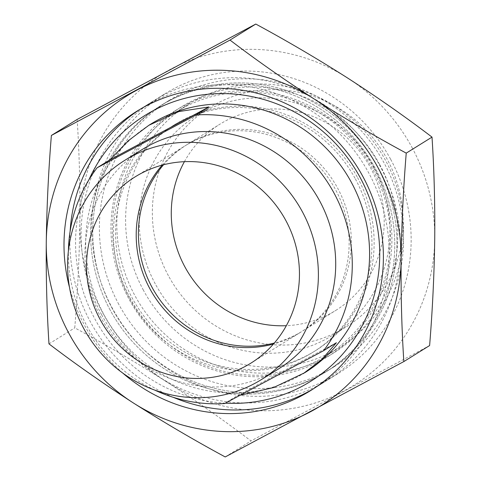 <?xml version="1.0" encoding="UTF-8"?>
<svg xmlns="http://www.w3.org/2000/svg" width="481" height="481" viewBox="0 0 481 481"><rect width="100%" height="100%" fill="white"/><g stroke="black" fill="none" stroke-linecap="round" stroke-linejoin="round"><path stroke-width="0.36" stroke-dasharray="2.4 1.8" d="M379.768 164.664A144.697 138.811 58.1 0 1 333.664 352.964A144.697 138.811 58.1 0 1 134.836 295.454A144.697 138.811 58.1 0 1 180.94 107.155A144.697 138.811 58.1 0 1 379.768 164.664M373.923 168.296A144.697 138.811 58.1 0 1 327.82 356.595A144.697 138.811 58.1 0 1 128.992 299.086A144.697 138.811 58.1 0 1 175.096 110.786A144.697 138.811 58.1 0 1 373.923 168.296M390.68 159.349A164.496 157.804 58.1 0 1 338.269 373.412A164.496 157.804 58.1 0 1 112.235 308.032A164.496 157.804 58.1 0 1 164.646 93.969A164.496 157.804 58.1 0 1 390.68 159.349M122.811 373.118A164.496 157.804 58.1 0 1 84.476 325.282A164.496 157.804 58.1 0 1 69.468 287.265M411.995 147.457A182.774 175.337 58.1 0 1 434.728 238.901A182.774 175.337 58.1 0 1 344.222 390.812A182.774 175.337 58.1 0 1 166.793 381.974A182.774 175.337 58.1 0 1 79.876 221.224A182.774 175.337 58.1 0 1 170.382 69.312A182.774 175.337 58.1 0 1 347.811 78.144A182.774 175.337 58.1 0 1 411.995 147.457M77.158 119.432C79.275 151.906 80.183 185.834 79.876 221.224C79.359 256.824 77.657 292.376 74.765 327.874C106.042 344.775 136.718 362.806 166.793 381.974C196.735 401.31 224.801 420.965 250.992 440.933L429.617 345.55M48.99 343.891L74.765 327.874M225.216 456.95L250.992 440.933M225.288 403.18A156.656 150.282 58.1 0 1 95.058 319.288A156.656 150.282 58.1 0 1 88.955 179.714M173.358 397.354A164.496 157.804 58.1 0 1 90.302 321.663A164.496 157.804 58.1 0 1 70.136 231.217M139.815 109.44A164.496 157.804 58.1 0 1 142.707 107.6A164.496 157.804 58.1 0 1 368.747 172.974A164.496 157.804 58.1 0 1 316.336 387.043A164.496 157.804 58.1 0 1 313.402 388.822M304.81 372.685A146.218 140.272 58.1 0 1 103.89 314.574A146.218 140.272 58.1 0 1 150.475 124.29M154.87 390.157A146.218 140.272 58.1 0 1 86.562 325.336A146.218 140.272 58.1 0 1 68.398 250.98M278.481 368.963A129.161 123.906 58.1 0 1 101.004 317.628A129.161 123.906 58.1 0 1 142.154 149.543M162.241 165.103A109.662 105.201 58.1 0 1 184.8 146.002A109.662 105.201 58.1 0 1 335.491 189.586A109.662 105.201 58.1 0 1 300.547 332.299A109.662 105.201 58.1 0 1 273.43 344.059M110.089 309.95A156.656 150.282 58.1 0 1 168.176 101.371A156.656 150.282 58.1 0 1 375.258 168.35A156.656 150.282 58.1 0 1 317.171 376.93A156.656 150.282 58.1 0 1 110.089 309.95A156.656 150.282 58.1 0 1 159.999 106.091A156.656 150.282 58.1 0 1 375.258 168.35A156.656 150.282 58.1 0 1 325.348 372.21A156.656 150.282 58.1 0 1 110.089 309.95M101.569 314.664A164.496 157.804 58.1 0 1 153.98 100.595A164.496 157.804 58.1 0 1 380.014 165.975A164.496 157.804 58.1 0 1 327.603 380.038A164.496 157.804 58.1 0 1 101.569 314.664M240.187 395.226L237.458 395.556L224.597 403.547M336.375 342.737L237.458 395.556M357.563 177.609A133.159 127.742 58.1 0 1 315.139 350.896A133.159 127.742 58.1 0 1 132.161 297.967A133.159 127.742 58.1 0 1 174.591 124.681A133.159 127.742 58.1 0 1 357.563 177.609M355.375 178.968A133.159 127.742 58.1 0 1 312.951 352.254A133.159 127.742 58.1 0 1 129.972 299.332A133.159 127.742 58.1 0 1 172.396 126.046A133.159 127.742 58.1 0 1 355.375 178.968M112.277 308.586A156.656 150.282 58.1 0 1 162.187 104.726A156.656 150.282 58.1 0 1 377.453 166.991A156.656 150.282 58.1 0 1 327.537 370.851A156.656 150.282 58.1 0 1 112.277 308.586A156.656 150.282 58.1 0 1 162.187 104.726A156.656 150.282 58.1 0 1 377.453 166.991A156.656 150.282 58.1 0 1 327.537 370.851A156.656 150.282 58.1 0 1 112.277 308.586M118.873 304.491A156.656 150.282 58.1 0 1 168.783 100.631A156.656 150.282 58.1 0 1 384.042 162.891A156.656 150.282 58.1 0 1 334.133 366.75A156.656 150.282 58.1 0 1 118.873 304.491M130.279 298.4A143.17 137.35 58.1 0 1 175.896 112.079A143.17 137.35 58.1 0 1 372.637 168.987A143.17 137.35 58.1 0 1 327.02 355.303A143.17 137.35 58.1 0 1 130.279 298.4M143.422 290.235A143.17 137.35 58.1 0 1 189.039 103.914A143.17 137.35 58.1 0 1 385.774 160.822A143.17 137.35 58.1 0 1 340.157 347.138A143.17 137.35 58.1 0 1 143.422 290.235M155.285 283.898A129.161 123.906 58.1 0 1 196.434 115.819A129.161 123.906 58.1 0 1 373.917 167.154A129.161 123.906 58.1 0 1 332.762 335.233A129.161 123.906 58.1 0 1 155.285 283.898M168.422 275.733A129.161 123.906 58.1 0 1 209.572 107.654A129.161 123.906 58.1 0 1 387.055 158.989A129.161 123.906 58.1 0 1 345.905 327.068A129.161 123.906 58.1 0 1 168.422 275.733M184.409 161.676A109.662 105.201 58.1 0 1 219.865 124.212A109.662 105.201 58.1 0 1 370.556 167.797A109.662 105.201 58.1 0 1 335.612 310.51A109.662 105.201 58.1 0 1 286.321 325.697M163.546 164.761A109.662 105.201 58.1 0 1 186.989 144.643A109.662 105.201 58.1 0 1 337.68 188.227A109.662 105.201 58.1 0 1 302.741 330.934A109.662 105.201 58.1 0 1 274.314 343.043M327.82 356.595L333.664 352.964M310.51 390.662L338.269 373.412M136.887 111.219L164.646 93.969M175.096 110.786L180.94 107.155M250.872 363.161L300.547 332.299M142.707 107.6L153.98 100.595M316.336 387.043L327.603 380.038M135.119 176.87L184.8 146.002M312.951 352.254L315.139 350.896M159.999 106.091L168.783 100.631M325.348 372.21L334.133 366.75M172.396 126.046L174.591 124.681M175.896 112.079L189.039 103.914M196.434 115.819L209.572 107.654M302.741 330.934L335.612 310.51M186.989 144.643L219.865 124.212M332.762 335.233L345.905 327.068M327.02 355.303L340.157 347.138"/><path stroke-width="0.72" d="M69.468 287.265A164.496 157.804 58.1 0 1 136.887 111.219A164.496 157.804 58.1 0 1 362.921 176.593A164.496 157.804 58.1 0 1 310.51 390.662A164.496 157.804 58.1 0 1 122.811 373.118M133.189 402.856A182.774 175.337 58.1 0 1 69.005 333.543A182.774 175.337 58.1 0 1 46.272 242.099C46.783 206.499 48.485 170.947 51.383 135.45L230.008 40.067C256.271 60.083 284.337 79.732 314.207 99.026C344.354 118.236 375.036 136.267 406.235 153.126C403.337 188.708 401.635 224.26 401.124 259.776C400.823 295.25 401.725 329.178 403.842 361.568L225.216 456.95C193.939 440.049 163.263 422.017 133.189 402.856C103.247 383.513 75.18 363.858 48.99 343.891C46.873 311.417 45.966 277.489 46.272 242.099A182.774 175.337 58.1 0 1 136.778 90.187A182.774 175.337 58.1 0 1 314.207 99.026A182.774 175.337 58.1 0 1 401.124 259.776A182.774 175.337 58.1 0 1 310.618 411.688A182.774 175.337 58.1 0 1 133.189 402.856M403.842 361.568L429.617 345.55C432.515 309.962 434.223 274.417 434.728 238.901C435.034 203.427 434.127 169.498 432.01 137.109C405.748 117.093 377.681 97.439 347.811 78.144C317.664 58.941 286.989 40.903 255.784 24.05L77.158 119.432L51.383 135.45M406.235 153.126L432.01 137.109M230.008 40.067L255.784 24.05M88.955 179.714A156.656 150.282 58.1 0 1 220.869 93.591A156.656 150.282 58.1 0 1 360.227 177.687A156.656 150.282 58.1 0 1 358.303 332.654A156.656 150.282 58.1 0 1 225.288 403.18M70.136 231.217A164.496 157.804 58.1 0 1 139.815 109.44M68.398 250.98A146.218 140.272 58.1 0 1 97.12 167.779L109.975 159.794L128.271 140.747L148.857 125.294L178.842 111.574L208.892 106.968L196.038 114.959A146.218 140.272 58.1 0 1 334.073 193.17A146.218 140.272 58.1 0 1 323.521 350.727L224.597 403.547A146.218 140.272 58.1 0 1 154.87 390.157M148.857 125.294L150.475 124.29A146.218 140.272 58.1 0 1 351.395 182.407A146.218 140.272 58.1 0 1 304.81 372.685L273.533 387.572L240.187 395.226M83.682 328.391A129.161 123.906 58.1 0 1 124.832 160.305A129.161 123.906 58.1 0 1 302.315 211.64A129.161 123.906 58.1 0 1 261.159 379.725A129.161 123.906 58.1 0 1 83.682 328.391M124.832 160.305L142.154 149.543A129.161 123.906 58.1 0 1 319.637 200.878A129.161 123.906 58.1 0 1 278.481 368.963L261.159 379.725M273.43 344.059A109.662 105.201 58.1 0 1 149.856 288.714A109.662 105.201 58.1 0 1 162.241 165.103M285.81 220.454A109.662 105.201 58.1 0 1 250.872 363.161A109.662 105.201 58.1 0 1 100.18 319.576A109.662 105.201 58.1 0 1 135.119 176.87A109.662 105.201 58.1 0 1 285.81 220.454M313.402 388.822A164.496 157.804 58.1 0 1 173.358 397.354M196.038 114.959L97.12 167.779M323.521 350.727L336.375 342.737L321.933 359.385L303.192 373.689M208.892 106.968L109.975 159.794M286.321 325.697A109.662 105.201 58.1 0 1 184.92 266.925A109.662 105.201 58.1 0 1 184.409 161.676M274.314 343.043A109.662 105.201 58.1 0 1 152.05 287.349A109.662 105.201 58.1 0 1 163.546 164.761"/></g></svg>
